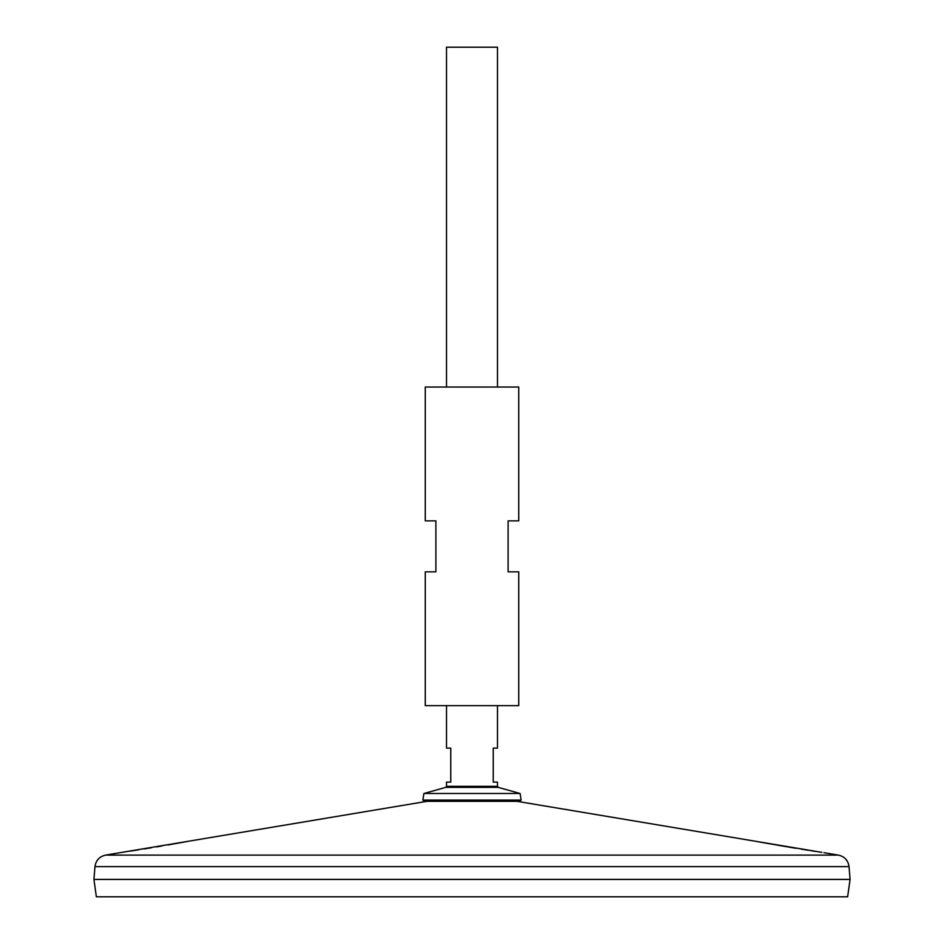 <?xml version="1.0" encoding="UTF-8"?>
<svg xmlns="http://www.w3.org/2000/svg" width="944" height="944" viewBox="0 0 944 944"><rect width="100%" height="100%" fill="white"/><g stroke="black" fill="none" stroke-linecap="round" stroke-linejoin="round"><path stroke-width="1.42" d="M518.728 387.04L425.272 387.04L425.272 520.852L435.892 520.852L435.892 571.828L425.272 571.828L425.272 705.64L518.728 705.64L518.728 571.828L508.108 571.828L508.108 520.852L518.728 520.852L518.728 387.04M130.378 851.11L133.281 850.662M133.918 850.556L138.461 849.848M144.208 848.927L151.453 847.747M156.444 846.921L161.613 846.048M167.914 844.963L187.679 841.399M427.136 801.303L120.23 852.656M120.454 852.621L121.516 852.467M122.685 852.29L124.148 852.066M516.864 801.303L821.894 852.373M821.197 852.267L819.581 852.031M815.368 851.382L810.884 850.686M808.359 850.296L804.123 849.624M802.86 849.423L801.279 849.163M795.863 848.29L761.076 842.284M760.852 842.237L756.38 841.411M519.436 801.303L424.564 801.303L422.865 800.075L521.135 800.075L519.436 801.303M423.915 793.491L445.733 787.379L498.267 787.379L520.085 793.491L423.915 793.491L422.865 800.075M497.488 387.04L497.488 47.2L446.512 47.2L446.512 387.04M446.512 705.64L446.512 748.12L450.76 748.12L450.76 782.104L446.512 782.104L446.512 786.352L497.488 786.352L498.267 787.379M497.488 786.352L497.488 782.104L493.24 782.104L493.24 748.12L497.488 748.12L497.488 705.64M847.629 896.8L96.371 896.8L93.928 879.43L850.072 879.43L847.629 896.8M94.966 866.639L849.034 866.639L850.072 879.383L93.928 879.383L94.966 866.639C95.875 860.385 99.415 856.538 105.575 855.111L838.425 855.111L823.959 852.692M120.041 852.692L105.575 855.111M520.085 793.491L521.135 800.075M445.733 787.379L446.512 786.352M849.034 866.639C848.125 860.385 844.585 856.538 838.425 855.111"/></g></svg>

